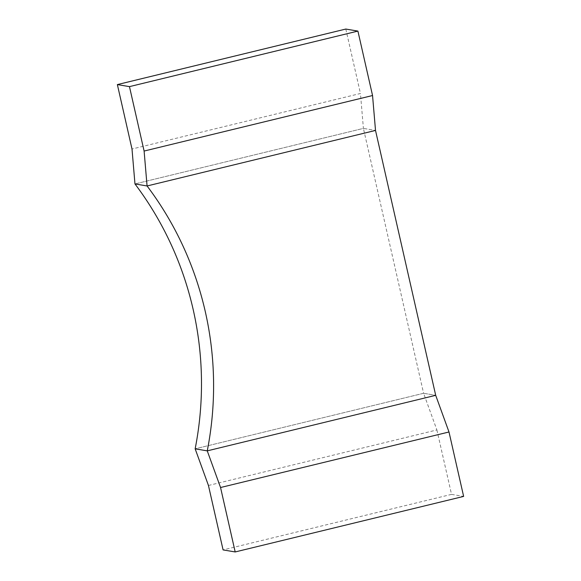 <?xml version="1.0" encoding="UTF-8"?>
<svg xmlns="http://www.w3.org/2000/svg" width="581" height="581" viewBox="0 0 581 581"><rect width="100%" height="100%" fill="white"/><g stroke="black" fill="none" stroke-linecap="round" stroke-linejoin="round"><path stroke-width="0.44" stroke-dasharray="2.9 2.18" d="M208.448 485.476L436.89 429.947L423.593 393.286L195.151 448.822L423.593 393.286L363.408 128.394L375.515 130.434L363.408 128.394L134.966 183.93L363.408 128.394L360.445 93.483L132.003 149.012M345.811 29.05L360.445 93.483M423.593 393.286L435.699 395.334L423.593 393.286M436.89 429.947L451.531 494.373L463.631 496.414M451.531 494.373L223.089 549.909"/><path stroke-width="0.87" d="M144.11 151.053L372.552 95.524L375.515 130.434L147.073 185.971A329.826 322.942 -80.4 0 1 207.257 450.863L195.151 448.822A329.826 322.942 99.6 0 0 134.966 183.93L147.073 185.971L144.11 151.053L129.469 86.627L117.369 84.586L132.003 149.012L134.966 183.93L147.073 185.971L375.515 130.434L435.699 395.334L448.997 431.988L220.555 487.517L207.257 450.863L195.151 448.822L208.448 485.476L223.089 549.909L235.189 551.95L220.555 487.517M372.552 95.524L357.911 31.091L345.811 29.05L117.369 84.586M357.911 31.091L129.469 86.627M207.257 450.863L435.699 395.334L207.257 450.863M448.997 431.988L463.631 496.414L235.189 551.95"/></g></svg>
